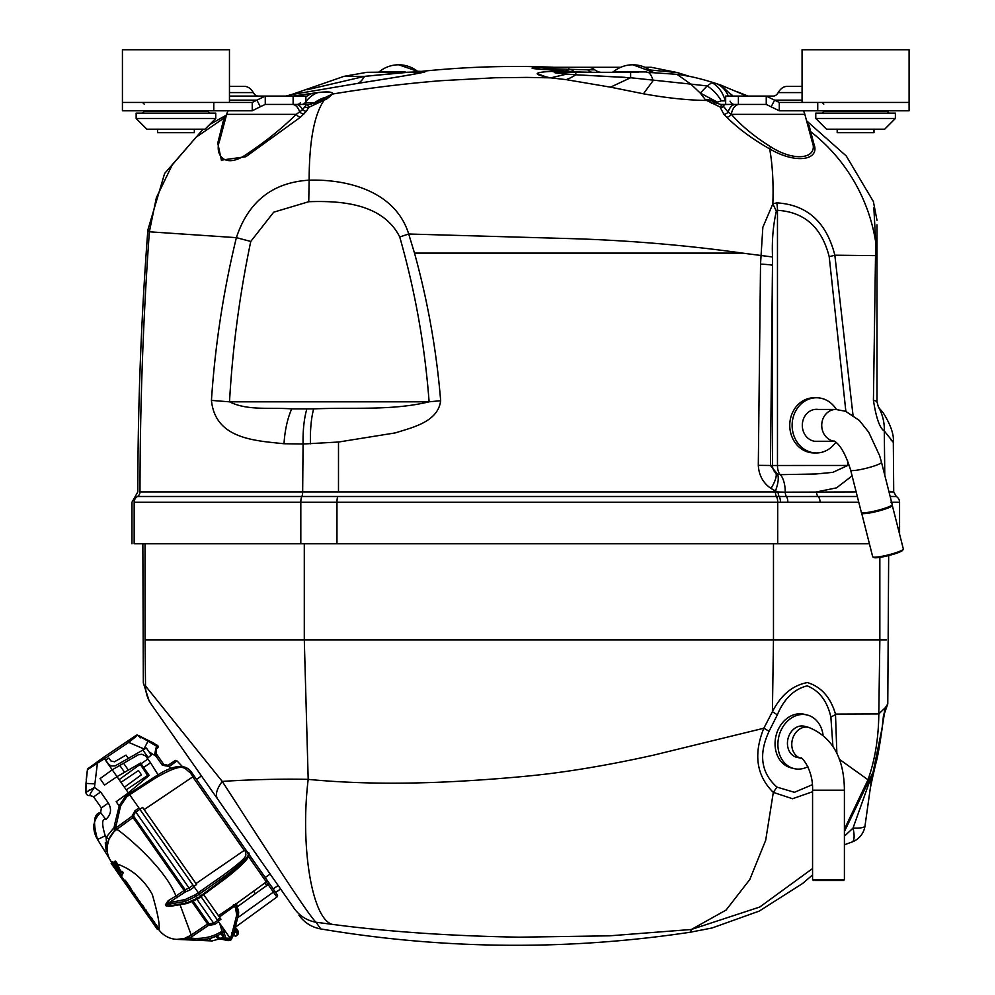<?xml version="1.0" encoding="UTF-8"?>
<svg xmlns="http://www.w3.org/2000/svg" width="995" height="995" viewBox="0 0 995 995"><rect width="100%" height="100%" fill="white"/><g stroke="black" fill="none" stroke-linecap="round" stroke-linejoin="round"><path stroke-width="1.49" d="M304.296 543.767L304.296 639.922L145.034 639.922C142.136 639.922 142.136 639.922 145.034 639.922L145.034 543.767M265.205 877.49L270.142 874.045L280.602 888.983L275.665 892.44L280.602 888.983L294.445 908.758L151.439 704.522C148.665 700.567 148.665 700.567 151.439 704.522L196.873 769.409M836.397 714.099L830.875 717.096C827.28 701.214 819.382 690.791 807.169 685.841C793.886 689.236 783.936 698.913 777.319 714.883A26.753 4.552 -152.4 0 0 772.406 711.723L773.476 639.922L304.296 639.922L308.189 779.371C343.909 782.804 382.789 783.923 424.84 782.704C458.993 781.846 510.261 778.202 543.021 774.433C579.625 770.167 619.462 762.817 654.436 754.931L763.837 728.228L772.406 711.723C780.938 695.032 792.605 685.319 807.393 682.558C821.211 686.811 830.589 697.321 835.489 714.099L878.809 713.937L885.388 707.619L887.776 703.913L888.659 555.546M185.543 735.728L145.643 686.102M879.854 557.374L879.854 639.922L773.476 639.922L773.476 543.767M145.034 639.922L145.519 685.941C142.596 681.961 142.596 681.961 145.519 685.941L222.258 781.423C244.397 779.893 279.918 778.662 308.189 779.371C300.042 846.272 312.02 918.746 332.131 924.343L316.074 922.265C307.007 920.599 299.781 916.072 294.371 908.659M844.407 831.559L872.627 773.003L872.117 776.809L881.881 729.186L885.388 707.619L883.697 715.368M844.407 829.221L868.001 779.757C874.953 760.093 878.56 738.153 878.809 713.937L879.854 639.922L886.495 639.922M270.142 874.045L217.606 799.01C215.094 794.831 216.649 788.96 222.258 781.411C258.538 837.417 307.99 915.064 316.062 922.265L320.738 928.932A1170.642 1170.642 0 0 0 690.53 932.178L691.363 929.479L759.745 907.03L812.567 868.535M839.195 759.185L868.001 779.757M812.567 791.746L792.53 798.736L773.314 792.393L765.69 840.265L749.77 879.58L726.126 910.027L691.363 929.479L609.537 935.822L519.49 937.178C450.561 936.021 388.1 931.743 332.131 924.343M835.489 714.099L836.87 753.514M773.314 792.393C756.461 775.714 753.302 754.334 763.849 728.228L769.085 731.275C758.377 754.26 761.001 772.866 776.946 787.107L773.314 792.393M883.473 715.529L881.993 729.31C879.406 747.456 877.229 759.284 875.463 764.807L871.62 778.874L865.003 825.962A20.074 4.179 -172 0 1 853.026 828.089L872.627 773.003L871.62 778.874L872.279 774.172M887.776 703.913L883.659 715.753L886.856 705.293M871.918 778.836L870.289 788.338L871.956 777.903M844.407 836.235L853.026 828.089A20.074 6.169 -110 0 1 851.994 842.019A20.074 20.074 0 0 0 865.003 825.962A20.074 20.074 0 0 1 851.994 842.019A20.074 20.074 0 0 0 865.003 825.962A20.074 20.074 0 0 1 851.994 842.019L844.407 844.78M871.197 781.834L872.117 776.809A20.074 10.97 -164.3 0 0 872.491 775.826M870.289 788.338L872.553 777.53A20.074 8.358 -165.6 0 0 872.54 775.652M883.461 715.567A20.074 19.626 -151.2 0 0 884.779 708.714M871.62 778.874A20.074 11.281 -172 0 1 869.754 782.667M844.407 879.679L843.573 880.513L813.4 880.513L812.567 879.679L844.407 879.679L844.407 790.204L812.567 790.204C813.375 768.003 799.57 754.869 801.087 758.302A15.92 12.91 -76.2 0 1 792.02 741.3A15.92 12.91 -76.2 0 1 806.149 727.071A15.92 12.91 -76.2 0 1 808.661 727.382C832.193 736.909 844.108 757.854 844.407 790.204M798.102 757.568A16.007 12.985 -76.2 0 1 796.796 757.332A16.007 12.985 -76.2 0 1 787.679 740.243A16.007 12.985 -76.2 0 1 801.883 725.94A16.007 12.985 -76.2 0 1 804.408 726.25A16.007 12.985 -76.2 0 1 805.676 726.649M807.89 766.697A27.599 22.387 -76.2 0 1 798.4 769.123A27.599 22.387 -76.2 0 1 794.035 768.6A27.599 22.387 -76.2 0 1 778.326 739.111A27.599 22.387 -76.2 0 1 802.803 714.472A27.599 22.387 -76.2 0 1 807.169 714.995A27.599 22.387 -76.2 0 1 823.014 734.758M807.169 714.995L804.321 714.298A27.599 22.387 103.8 0 0 776.013 735.765A27.599 22.387 103.8 0 0 791.187 767.891L794.035 768.6M837.181 129.188L837.181 132.696L873.983 132.696L873.983 129.188M157.546 129.188L157.546 132.696L194.336 132.696L194.336 129.188M823.81 110.793L823.81 111.465L887.353 111.465L889.032 113.131L887.353 110.793M215.741 118.48L215.741 113.131L136.141 113.131L136.141 118.48L215.741 118.48L205.032 129.188L146.837 129.188L136.141 118.48M207.719 110.793L209.385 113.131M252.232 102.435L122.422 102.435L229.459 102.435L229.459 49.75L122.422 49.75L122.422 110.793L252.232 110.793L260.317 106.726L256.921 100.147L252.232 102.435L252.232 110.793M895.388 118.48L895.388 113.131L815.776 113.131L815.776 118.48L895.388 118.48L884.679 129.188L826.484 129.188L815.776 118.48M779.284 110.793L779.284 102.435L909.094 102.435L909.094 49.75L802.069 49.75L802.069 102.435L909.094 102.435L909.094 110.793L779.284 110.793L766.25 104.438L721.437 104.438A6.691 6.691 0 0 1 720.529 104.375L721.437 104.438A40.136 26.367 -90 0 1 723.775 104.587L729.186 104.438M228.141 940.636L231.201 939.728L230.243 938.36L231.636 934.977L233.315 935.113M93.219 764.844L103.505 757.369L109.139 764.819L111.701 766.001L115.196 765.839L128.343 758.414L126.029 755.118L114.487 761.784L110.955 761.001L108.915 758.09L105.433 760.105M137.335 735.479L128.703 742.382L127.746 741.014L136.141 735.355L103.505 757.369L104.463 758.737L103.505 757.369L88.095 768.563A1.667 1.667 -126 0 0 87.423 769.645L86.005 783.388L85.943 792.406L87.199 791.435M138.902 807.915L139.86 809.283L135.917 812.144A5.348 5.348 0 0 0 133.716 816.273L132.074 816.186L134.959 810.776L138.902 807.915L117.012 776.66L104.537 785.08L100.047 778.65L112.224 769.807L104.463 758.737L87.423 769.645A1.667 1.667 0 0 1 88.095 768.563A1.667 1.667 0 0 0 87.423 769.645M197.047 899.443L213.626 923.124L217.669 920.4L139.86 809.283L135.917 812.144L139.86 809.283L135.917 812.144L189.062 888.037L185.169 889.741A1.667 1.219 -96.6 0 1 185.182 892.03L166.003 904.604L166.861 905.823L170.779 906.109M203.788 894.754L220.94 919.243L218.228 921.196L128.915 793.649L129.686 794.744L155.419 778.04C185.232 760.988 183.714 768.6 190.095 772.518L193.018 776.697L144.175 809.607L192.731 776.859L244.235 850.414L245.877 849.892L195.032 777.282A1.667 1.667 0 0 0 192.731 776.859A1.667 1.667 0 0 1 195.032 777.282L194.896 777.107M105.283 842.827L107.174 846.086L105.283 842.827L106.229 851.061M114.947 749.645L117.348 747.979M96.366 762.556L97.323 763.924L94.463 787.418L85.943 792.418A3.346 3.346 178.1 0 0 90.085 795.552L90.097 795.552A3.346 3.346 -1.9 0 1 85.943 792.406A3.346 3.346 0 0 0 90.097 795.552C89.488 794.955 90.943 792.256 94.463 787.418L100.632 791.97L108.368 803.027C111.913 809.221 111.042 814.718 105.781 819.532L100.657 812.517C93.779 813.437 92.734 822.442 97.535 839.506L109.574 858.909M86.204 779.943L87.125 771.622M85.906 790.527L86.005 783.388L94.562 783.861M114.798 826.671L106.067 837.467L107.671 855.302A3.346 1.766 161 0 1 108.331 855.961L109.114 857.964M105.781 819.532C101.826 818.586 101.652 824.009 105.246 835.812L106.067 837.467L109.077 838.86L107.149 846.347L107.311 851.782M113.952 831.745L108.778 839.569M119.201 806.012L116.191 801.721L128.367 792.866L124.4 787.194L141.439 774.807L138.467 770.553L120.992 782.331L124.4 787.194M94.886 832.678L93.978 828.126M94.861 819.992L93.903 827.392L93.916 824.208M109.164 858.349L111.291 861.782A23.407 23.407 0 0 1 116.713 829.407L133.031 817.554A1.667 1.667 0 0 0 133.716 816.273A1.667 1.667 0 0 1 133.031 817.554L132.074 816.186L133.753 815.825M155.705 925.201L154.349 921.793L153.715 922.377L153.106 921.494M148.342 914.691L150.17 917.303L148.914 917.266L150.083 918.932L126.477 885.214M150.17 917.303L149.847 916.843C150.68 916.868 146.999 911.532 148.33 914.666L147.509 915.251L147.198 913.708L148.031 913.124M147.509 913.497L146.128 910.039L147.359 913.286L146.539 913.87M159.299 928.969L157.16 928.982M125.519 883.846L123.703 881.259L124.537 880.687L123.716 881.271L116.141 870.451M129.736 888.125L130.308 888.933M152.235 920.263L151.078 918.609M153.715 922.377L154.374 923.298M129.487 889.505L123.716 881.271L124.524 880.687L121.328 876.11M119.935 874.12L117.796 871.073L119.935 874.12M114.027 863.635L112.87 863.187L114.027 863.635L117.82 871.035L115.159 865.936C111.415 861.857 119.997 875.973 115.582 869.157L111.826 864.294L112.447 865.177L113.057 864.307M112.659 863.735L111.826 864.294L113.219 866.284L111.141 863.312L111.962 862.74L112.908 864.083M112.311 863.237L113.38 864.754M112.36 863.299L111.291 861.782A23.407 23.407 -126 0 1 116.713 829.407L115.756 828.039L132.074 816.186M150.32 917.514L157.956 928.422L156.551 925.014L156.302 926.059M156.551 925.014L155.481 926.643L157.16 929.031L155.481 926.643L155.73 925.599L157.135 929.007L157.994 928.472L157.173 929.056L151.414 920.835L152.894 922.95L153.64 921.121M112.199 863.088L111.378 863.66M152.894 922.95L153.528 922.402L154.362 925.039L152.894 922.95L154.362 925.039L155.195 924.454M150.904 918.36L151.501 917.751L155.892 925.474M143.268 907.44L142.447 908.012L143.243 905.873L144.959 909.865L144.126 910.413L142.434 906.482L142.434 908M124.338 880.737L135.245 897.689L133.131 893.585L133.964 893.012L136.514 897.303M133.131 893.585L137.671 901.171L136.004 897.652L136.837 897.08L139.225 901.333M136.004 897.652L139.885 904.343L138.753 901.657L139.586 901.072L141.949 905.35M138.753 901.657L141.576 906.781L139.076 903.211M142.447 908.025L141.551 905.637L142.372 905.052M145.133 911.868L145.133 910.325L146.576 913.932L144.71 911.246L146.576 913.932M148.417 916.544L147.509 915.251C146.178 912.079 149.884 917.514 149.026 917.415L147.509 915.251L149.026 917.415M150.083 918.932L151.8 921.382L149.922 917.577M123.766 881.222L125.208 880.214L130.867 888.249M125.059 882.553L127.559 886.184L124.537 882.155M117 871.645L117.82 871.035L114.015 864.717M112.646 865.463L113.579 866.471M113.753 865.414L112.87 863.187C114.723 866.968 110.159 861.085 113.529 866.359L111.826 864.294L113.529 866.359C110.159 861.085 114.723 866.968 112.87 863.187L113.766 862.279M117.746 870.55L116.875 871.122L113.281 865.501M115.694 869.07L113.38 865.824L116.776 871.309L113.293 866.284M115.967 867.366L116.937 869.642L115.992 867.379M120.159 873.622L115.395 864.17C114.164 861.309 114.388 861.123 116.067 863.623L120.358 873.001L121.154 871.831L122.484 873.1L120.88 876.172L120.159 873.622L119.748 874.269L120.582 873.697M121.962 875.662L120.88 876.172M121.887 871.272L123.343 872.503L122.497 873.137L123.355 872.54L121.701 875.6M116.514 864.63L115.395 864.17C114.164 861.309 114.388 861.123 116.067 863.623L116.937 863.026L121.203 872.416M131.054 889.008L134.599 894.853M130.594 891.085L128.293 887.801M131.862 892.901L138.865 902.9M143.678 909.778L144.113 910.413M129.624 889.717L131.253 892.042L132.086 891.47M142.285 907.788L143.118 908.995M141.203 906.258L140.618 905.413M112.149 863.001L111.328 863.573L112.559 865.327L113.268 864.605L112.447 865.177M114.922 868.71L114.45 868.038M115.893 870.103L116.477 870.948M116.204 870.55L115.532 869.593M114.039 865.675L113.219 866.247L116.365 870.774M111.95 862.715L111.44 863.747L112.236 863.125M218.626 921.768L214.584 924.492L213.626 923.124L209.012 923.783A1.667 1.667 -35 0 0 207.557 923.994L190.891 935.263L184.212 938.509A23.407 23.407 0 0 1 158.653 929.417A23.407 23.407 0 0 0 176.874 939.379A23.407 23.407 0 0 1 158.653 929.417L158.653 929.417C160.22 926.295 158.106 914.641 152.297 894.455C143.964 879.592 132.335 869.468 117.41 864.108M113.778 862.267L111.291 861.782A23.407 23.407 0 0 1 116.713 829.407C116.278 827.815 163.727 864.481 175.928 896.022L168.118 900.761L165.406 904.778L166.24 905.985L173.404 905.798M113.704 862.628L114.935 863.113M116.278 863.648C115.022 860.712 115.246 860.501 116.937 863.026M214.584 924.492L208.515 925.362L191.848 936.631L180.02 904.691M166.24 905.985L170.381 905.736A1.343 0.883 80.4 0 0 171.177 906.184L187.147 903.485A1.343 0.883 80.4 0 0 187.595 903.174M165.406 904.778L185.219 901.445L196.264 896.271L224.435 876.558C244.907 860.936 252.618 852.864 247.581 852.329L277.269 894.716A1.667 1.667 0 0 1 276.884 897.03L235.131 927.365M168.118 900.761L168.752 902.751L185.082 899.579L195.244 894.816L223.39 875.115C250.964 854.854 245.006 856.148 245.815 852.093L244.496 850.215M133.716 816.273L185.169 889.741L175.928 896.022L177.147 897.764M133.031 817.554L185.182 892.03L190.281 889.779L189.062 888.037L193.03 885.214M188.938 936.444L189.759 937.899L194.833 938.459C204.92 938.496 213.216 936.494 219.733 932.477L222.084 931.519M236.673 931.581L237.096 935.263L235.38 936.506L233.514 933.745L237.904 930.686L237.096 935.263L237.904 930.686L234.994 927.24L238.439 914.927M223.564 938.745L224.161 938.422A5.348 5.348 -4.9 0 1 219.671 939.006L223.365 938.845L221.686 939.243L224.285 938.347L223.489 937.203L224.285 938.347L221.686 939.243L225.492 938.87M225.33 939.641L221.686 939.243L226.649 940.35M235.38 936.506L238.004 934.268L237.096 935.263L238.439 933.061L237.904 930.686L238.452 932.962M184.262 938.496L181.985 939.019M179.809 939.317L178.403 939.392M176.923 939.379L184.448 938.484M194.833 938.459L194.771 940.113L184.112 938.534A23.407 23.407 0 0 1 178.167 939.392A23.407 23.407 0 0 0 184.112 938.534L194.771 940.113C205.231 940.151 213.838 938.074 220.591 933.907L222.47 932.825L223.975 937.999A1.667 1.667 0 0 0 224.211 938.496L231.201 939.728L230.032 940.337M184.946 938.521L184.187 938.521A23.407 23.407 0 0 1 158.653 929.417A23.407 23.407 56 0 0 184.187 938.509A23.407 23.407 0 0 0 184.199 938.509A1.667 1.567 74.4 0 1 185.07 938.521L189.759 937.899L191.848 936.631M132.994 892.776L132.124 891.52M192.147 901.98L208.515 925.362L209.012 923.783L193.366 901.445M169.536 902.627A1.343 0.895 78.9 0 0 169.672 904.48L170.381 905.736L186.339 903.05L197.595 898.162L225.268 877.752C242.544 864.978 250.068 856.62 247.842 852.703L247.842 852.703C246.151 854.419 258.862 852.28 225.703 878.386L198.03 898.808L225.703 878.386L223.39 875.115M135.233 812.741L135.917 812.144L134.959 810.776M113.977 831.745L116.49 829.581L115.756 828.039M109.549 858.859L111.291 861.782M113.853 831.87A1.667 1.667 44.8 0 0 114.325 830.489A1.667 1.667 44.8 0 1 113.853 831.87A1.667 1.667 -135.3 0 0 114.325 830.489L114.674 824.42L119.338 805.49L125.743 795.95L154.673 776.921C172.558 765.031 184.734 763.314 191.177 771.772L195.032 777.282L191.177 771.772L190.095 772.518M114.475 825.328L114.325 830.489L115.507 828.226L120.619 805.826L126.514 797.045L125.743 795.95L128.915 793.649M114.214 829.208L114.189 828.425M219.733 932.477L220.591 933.907L222.718 932.676L220.803 933.783M220.119 934.168L219.174 934.691M218.179 935.2L217.482 935.549M216.947 935.797L215.355 936.506M214.833 936.718L212.196 937.7M206.711 939.193L208.925 938.683M211.276 937.999L213.515 937.24M215.405 936.482L217.631 935.474M194.522 940.101L193.677 940.039M207.768 924.255L208.515 925.362L207.768 924.255M217.296 935.636L219.659 939.006A1.667 1.667 -35 0 0 218.228 939.193L212.109 940.947L218.166 939.243L212.109 940.947L176.787 939.367L211.923 940.934M219.659 939.006A1.667 1.667 -35 0 0 218.216 939.205L219.659 939.006A5.348 5.348 0 0 0 224.161 938.422A5.348 5.348 0 0 1 219.659 939.006A5.348 5.348 -124 0 0 224.161 938.422A5.348 5.348 175.6 0 1 219.659 939.006A1.667 1.667 0 0 0 218.216 939.205L216.102 936.183M177.346 939.392L185.605 938.695M211.288 937.999L208.875 940.81M215.679 936.37L213.651 937.19L215.679 936.37L217.532 938.235A1.667 1.555 -35 0 1 218.95 937.986A5.348 4.963 145 0 0 223.489 937.203L221.002 933.658M215.704 936.357L213.552 937.215M211.251 938.011L209.049 938.646M88.48 790.565L90.184 789.545M90.097 795.552L93.629 796.871L101.378 807.928L100.657 812.517C92.759 820.353 91.727 829.357 97.535 839.506L105.246 835.812M108.368 803.027L101.378 807.928L93.493 796.684M91.714 795.552L91.055 795.453M120.992 782.331L112.224 769.807L119.786 765.441L124.574 772.294L140.569 763.053L149.2 775.391L128.367 792.866M143.641 767.443L150.568 762.767L145.631 755.964L141.825 754.222L138.367 754.757L119.786 765.441M150.568 762.767L158.068 774.794M117.012 776.66L124.574 772.294M218.228 921.196L231.201 939.728L233.327 935.337M112.224 769.807L107.671 763.302M153.889 743.178L137.696 735.193L156.439 746.088A1.667 1.455 52.8 0 1 156.65 748.663L155.407 750.653M132.857 739.049L133.566 738.489M137.696 735.193A1.667 1.667 0 0 0 136.141 735.355A1.667 1.667 56 0 1 137.696 735.193A1.667 1.667 56 0 0 136.141 735.355M182.396 766.56L176.986 760.901L169.312 766.461L168.031 765.317L174.884 760.702A1.667 1.667 -124 0 1 176.986 760.901A1.667 1.667 0 0 0 174.884 760.702M127.26 741.35L126.253 742.021M155.332 751.275L155.941 753.252L154.698 754.036L156.078 756.312L154.698 754.036L156.476 746.113M169.312 766.461L162.334 765.242L156.078 756.312L157.421 755.367L163.677 764.309L168.031 765.317L163.677 764.309L155.941 753.252L156.588 748.725M245.815 852.093A1.343 1.206 -35 0 1 247.581 852.329L246.138 850.265M275.665 892.44L273.861 889.866M236.462 907.428L236.698 903.895L235.803 904.107L266.312 881.931A1.667 1.667 0 0 0 266.697 879.63L266.175 878.871M193.863 886.408L196.624 884.505L142.633 807.418L139.86 809.283M217.283 919.84L219.994 917.887L220.94 919.243M277.269 894.716A1.667 1.667 0 0 1 276.884 897.03L273.426 892.105L237.668 917.726M195.965 883.585L244.235 850.414M235.939 903.858L218.44 915.674M236.275 903.298A1.667 1.667 -35 0 0 235.89 905.599L235.939 905.661A1.667 1.642 -126 0 1 236.449 903.634L253.563 891.197L255.329 893.721L236.934 907.092M236.909 905.35A1.667 1.132 8.5 0 0 236.126 905.898M229.124 940.573L227.457 940.561M236.511 903.634A1.667 1.667 -35 0 0 236.113 905.935L236.263 906.146A1.667 1.604 -35 0 1 236.698 903.895M237.171 907.452L238.302 915.475L234.994 927.24L237.196 929.629L233.638 932.029M238.004 909.131L237.681 908.385M222.619 927.477L225.554 937.551L224.211 938.496L231.201 939.728L226.325 940.213M233.253 934.691L238.302 915.475L233.253 934.691L231.201 939.728L230.243 938.36L231.201 939.728M233.377 904.878L234.322 906.234L219.385 917.017M235.89 905.599L234.322 906.234L235.517 907.937L236.86 906.992L235.89 905.599M236.35 903.398A1.667 1.667 -35 0 0 235.952 905.699L235.902 903.883M142.882 750.031L146.364 748.016L151.29 755.043L148.205 757.63L142.882 750.031L128.343 758.414M126.265 789.868L147.907 775.279L140.233 764.322L147.919 758.974M147.434 758.277L148.205 757.63M147.907 775.279L148.429 776.038M139.835 736.822L138.728 736.325L139.238 735.827A1.667 1.667 0 0 1 140.183 736.847M139.661 736.001L140.183 737.904M156.874 746.2L157.384 745.317L139.238 735.827M157.285 747.668L157.459 748.078A1.667 1.667 0 0 0 157.384 745.317M157.459 748.078L156.712 748.626L157.459 748.078M156.115 749.185L156.65 748.663A1.667 1.667 0 0 0 156.563 745.939L148.168 740.865L143.964 748.949L128.703 742.382L104.463 758.737M155.68 749.844L155.344 751.038M155.693 749.832L156.712 748.626M147.621 775.466L140.233 764.322M119.114 779.657L139.959 764.521M189.547 769.832L191.177 771.772M231.636 934.977L236.723 915.002L238.302 915.475L236.86 906.992L238.539 914.393M219.696 923.285L223.975 937.999A1.667 1.667 0 0 0 224.211 938.496M230.243 938.36L223.975 937.999M201.463 775.951L196.525 779.408L201.463 775.951M779.284 102.435L774.595 100.147L771.2 106.726M802.069 100.147L774.595 100.147L766.25 96.08L766.25 104.438M787.095 86.378L802.069 86.378L787.095 86.378A19.067 12.002 -90 0 0 778.227 92.585A10.709 6.741 90 0 1 773.252 96.08L725.666 96.08L725.666 104.438M766.25 96.08L773.252 96.08M293.127 96.08L293.127 104.438L305.863 104.438L305.863 96.08L258.265 96.08A10.709 6.741 -90 0 1 253.29 92.585L229.459 92.585M253.29 92.585A19.067 12.002 90 0 0 244.434 86.378L230.094 86.378M229.459 96.08L265.267 96.08L265.267 104.438L260.317 106.726M293.127 104.438L265.267 104.438M265.267 96.08L256.921 100.147L229.459 100.147M244.434 86.378L229.459 86.378M226.027 116.726L196.301 137.036L172.234 164.909L156.377 197.644L149.362 231.798C143.168 318.325 140.046 405.027 139.996 491.928C137.086 491.928 137.086 491.928 139.996 491.928A5.348 5.336 90 0 1 137.41 496.505A6.691 6.667 90 0 0 134.163 502.251A6.691 6.667 90 0 1 137.41 496.505L137.41 496.505C134.474 496.505 134.474 496.505 137.41 496.505L779.16 496.505A5.348 2.139 90 0 1 778.127 491.928L775.441 490.983A20.074 7.127 -65.5 0 0 777.356 473.993L780.267 474.665L815.8 473.993L832.827 472.351L847.665 465.498L847.578 460.61M300.813 543.767L300.813 502.251A6.691 2.114 -90 0 1 301.846 496.505A6.691 2.114 90 0 0 300.813 502.251L134.163 502.251C131.216 502.251 131.216 502.251 134.163 502.251L134.163 543.767C131.216 543.767 131.216 543.767 134.163 543.767L869.406 543.767M139.996 491.928L775.441 491.928A5.348 2.065 -90 0 0 776.448 496.505A6.691 2.575 90 0 1 777.704 502.251L300.813 502.251M858.784 502.251L777.704 502.251A6.691 2.575 90 0 0 776.448 496.505L776.448 496.505M899.567 534.091L899.567 502.251A6.691 6.691 -90 0 0 896.308 496.505L893.709 491.928L893.323 442.302L884.294 430.959A50.173 47.25 -30 0 0 878.336 406.818L879.381 408.298M731.611 94.438L732.507 96.08L720.84 85.097L746.984 96.08M728.34 96.08A40.136 26.765 -72.4 0 0 716.86 83.804L711.811 82.647L707.184 85.943L711.811 82.647A40.136 28.32 -76.3 0 1 725.293 100.918L721.275 100.856A40.136 35.994 -113.6 0 0 707.184 85.943L690.804 84.102L676.973 74.339C689.224 75.732 703.851 79.314 720.84 85.097M725.666 100.93L725.293 100.918A6.691 5.199 90 0 0 725.666 101.677M620.706 67.299L588.082 67.299L620.706 67.299A30.522 30.522 0 0 1 632.82 64.787L640.233 65.707A30.522 30.522 0 0 1 644.947 67.299L651.277 67.299L677.384 72.598L689.995 76.528M649.822 69.961L677.384 72.598M677.234 72.573L649.834 69.961M592.709 72.312L558.705 72.312A167.235 64.165 90 0 1 552.026 71.404L592.709 72.312A66.889 18.084 90 0 1 587.796 69.812L594.799 69.812A66.889 24.763 90 0 0 588.082 67.299L547.15 67.299L568.804 67.299L568.804 69.277L587.796 69.812M745.019 96.08A40.136 28.208 -64.5 0 0 740.902 93.455L740.268 93.157M689.684 76.466L685.095 75.595M624.897 77.336L575.806 74.787L630.606 77.747L690.804 84.102L700.244 93.057L717.37 102.124L717.669 103.269A40.136 28.606 124.3 0 0 705.268 99.562L700.256 93.057L707.184 85.943M721.275 100.856L717.37 102.124M717.917 103.43L718.527 103.766A6.691 6.691 0 0 1 717.669 103.269L717.917 103.43A40.136 27.611 121.8 0 0 706.649 100.458L705.268 99.562M724.584 104.587A5.012 4.701 83.1 0 1 723.775 104.587L722.059 104.761A40.136 16.741 -82.2 0 0 720.529 104.375L718.527 103.766L720.529 104.375M735.554 104.438A13.383 8.196 90 0 0 728.129 112.149A5.012 3.482 -43.5 0 1 723.862 114.288L720.019 106.962L722.059 104.761A5.012 4.963 66.6 0 0 723.987 104.736L724.758 104.562L723.987 104.736L723.763 106.664L728.129 112.149L731.337 114.35C741.399 125.855 754.496 136.663 770.64 146.762C796.087 163.068 818.748 157.844 812.181 141.688L804.855 114.35A13.383 13.383 0 0 0 803.326 110.793A13.383 13.383 0 0 1 804.855 114.35L731.337 114.35A5.012 3.122 133.9 0 1 726.835 117.248A5.012 3.122 133.9 0 0 731.313 114.338A13.383 8.196 90 0 1 739.235 104.438M305.813 104.463L307.53 104.599A5.012 4.9 -75.5 0 1 306.51 104.574L304.569 104.438L306.51 104.574L302.517 109.786A13.383 8.196 -90 0 0 295.963 104.438M567.1 74.09L575.806 74.787L575.806 72.312L638.293 72.312M573.804 69.538A66.889 15.174 94.6 0 1 570.981 71.404L565.172 70.931A66.889 20.883 94.7 0 0 568.804 69.277L547.15 68.543L547.15 67.299A66.889 66.889 0 0 0 541.031 67.573L547.15 68.543A66.889 17.4 93 0 1 544.999 69.563L565.172 70.931L544.999 69.563A17.512 1.007 -177.9 0 1 533.606 67.759A66.889 61.068 -95.2 0 0 541.031 67.573L547.15 67.299L541.031 67.573A66.889 66.889 0 0 1 547.15 67.299A66.889 52.349 90 0 1 544.999 67.237L555.869 67.299M389.356 73.904L364.593 76.354L307.069 89.774L364.593 76.354L307.069 89.774L364.593 76.354L407.987 72.312A167.235 161.016 90 0 0 424.741 71.404C431.432 71.752 387.938 78.617 358.051 83.331A167.235 39.29 81.1 0 0 364.593 76.354L343.971 76.354L291.224 94.674A908.087 908.087 0 0 0 285.801 96.08M398.696 64.787L417.539 71.304A30.522 30.522 0 0 0 379.083 71.926L405.176 71.926C421.482 71.242 421.482 71.242 405.176 71.926L366.844 72.312L407.987 72.312M404.754 72.573L400.761 72.884M305.863 104.438L310.079 104.438A40.136 27.586 90 0 0 307.53 104.599L308.736 107.336L306.472 111.154L300.39 117.248L245.827 156.725L221.363 160.133L217.768 143.131L223.614 119.711A5.012 4.963 -165 0 0 226.052 116.639L219.547 140.917L225.666 117.621M807.442 123.604L807.082 122.671A5.012 4.975 165 0 0 809.084 125.482L813.91 143.989A5.012 4.328 -15 0 1 812.181 141.688L804.855 114.35A13.383 13.383 0 0 0 803.326 110.793A13.383 13.383 0 0 1 804.855 114.35M723.763 106.664A5.012 4.689 7.8 0 1 720.019 106.962L706.649 100.458C687.657 100.209 666.588 97.983 643.429 93.791L653.18 80.508C651.265 74.911 649.337 72.175 647.397 72.312L647.658 72.312M632.82 64.787L652.533 72.013A30.522 30.522 0 0 0 613.218 71.926L646.638 71.926A1.667 1.182 -90 0 0 647.397 72.312L676.973 74.339M558.705 72.312C548.344 72.473 560.757 73.53 566.926 74.078L556.814 73.045M310.042 104.438L314.184 103.02A6.691 6.691 0 0 1 314.084 103.107M314.184 103.02A40.136 36.069 52.1 0 1 330.079 96.378L326.783 98.953A40.136 31.915 56.2 0 0 314.184 103.057L305.254 102.572A6.691 5.199 -90 0 1 301.659 104.438M217.768 143.131A5.012 4.092 -165 0 0 219.547 140.917C214.422 154.349 224.348 169.15 245.74 154.81C265.018 142.036 281.846 128.542 296.224 114.35L302.517 109.786A5.012 3.893 40.3 0 0 306.472 111.154M226.661 114.35A13.383 13.383 0 0 1 228.203 110.793A13.383 13.383 0 0 0 226.661 114.35L226.474 115.047L226.661 114.35L296.224 114.35A5.012 2.798 49.5 0 0 300.39 117.248M329.954 92.125L318.114 92.535C328.238 91.366 333.002 91.876 332.38 94.065L330.079 96.378M537.176 73.667L546.553 77.038M533.606 67.759L544.999 67.237M566.926 74.078L550.732 77.846C532.375 74.414 532.81 72.262 552.026 71.404M305.863 101.739A40.136 28.731 -97 0 1 318.114 92.535L292.704 96.08M358.051 83.331L291.224 94.674L358.051 83.331M405.176 71.926L405.537 72.312C422.9 71.59 422.9 71.59 405.537 72.312L415.251 71.976M876.993 224.833L876.993 249.633A50.173 33.133 180 0 0 875.712 242.195L873.859 207.831M807.343 123.368L809.084 125.482M807.318 123.529L810.602 135.817L807.318 123.529M813.91 143.989C820.216 159.772 796.721 164.76 769.682 148.902C752.419 139.089 738.141 128.542 726.835 117.248L723.862 114.288M211.437 400.376C215.107 345.302 223.415 291.062 236.375 237.656C248.29 201.599 272.543 182.433 309.134 180.17C347.031 179.075 395.326 190.903 408.709 233.999L399.729 236.959C382.814 203.216 340.452 200.617 308.748 201.711L273.7 212.184L250.765 241.449C239.671 294.296 232.581 347.752 229.509 401.806C247.506 410.947 270.988 407.253 291.734 408.895A50.173 19.85 93.6 0 0 284.023 443.733C254.048 440.623 215.281 438.758 211.437 400.376A50.173 1.169 3.7 0 0 229.509 401.806L429.106 401.806A50.173 1.53 -4.8 0 1 440.661 400.749C437.999 422.091 412.154 427.464 395.425 432.875L338.499 442.029L303.077 444.019L284.023 443.733M326.783 98.953L308.736 107.336A5.012 4.614 14.4 0 1 305.129 106.913M575.806 74.787A167.235 68.506 -81.6 0 1 566.13 79.637L550.732 77.846L526.778 77.399L495.286 77.759L440.934 80.694C403.833 83.717 367.652 88.182 332.38 94.065L314.221 102.783M630.606 72.312L630.606 77.747L610.52 87.162L566.13 79.637M643.429 93.791L610.52 87.162M711.45 103.405A40.136 17.947 -64.2 0 1 718.527 103.766M776.311 211.176L772.854 203.838L776.759 202.856C807.132 204.721 826.497 222.171 834.842 255.193A20.074 1.866 169.9 0 1 829.196 256.635C821.758 227.42 804.507 211.985 777.468 210.318L776.311 211.176C773.053 225.902 771.797 241.176 772.53 256.984L772.481 265.242A20.074 1.356 -179 0 0 760.528 264.123L762.842 227.283L772.854 203.838C773.588 183.192 772.53 164.871 769.682 148.902L770.64 146.762M776.759 202.856A20.074 9.415 -90.3 0 1 777.468 210.318L777.468 465.498L772.481 465.498L772.481 265.242L770.466 465.498L777.356 473.993M303.935 113.94A5.012 3.532 43.5 0 1 299.632 111.875A13.383 8.196 -90 0 0 292.294 104.438M222.37 124.935L223.614 119.736L225.753 117.41M149.349 231.885C147.372 229.509 147.372 229.472 149.362 231.798L236.375 237.656L250.765 241.449M310.49 443.782A50.173 15.261 87.6 0 1 313.649 408.895L291.734 408.895L313.649 408.895C351.683 407.179 392.117 410.873 429.106 401.806C424.89 345.775 415.102 290.814 399.729 236.959M884.779 475.212L884.294 430.959C879.879 428.534 876.247 418.335 873.423 400.376L875.712 242.195A172.247 169.722 -108.3 0 0 810.626 131.626A5.012 4.888 -15 0 1 808.773 128.952M853.001 415.189L834.842 255.193L875.749 255.64A50.173 15.908 0 0 1 876.993 259.16L876.993 401.806L878.336 406.818M876.993 249.633L876.993 259.16M772.53 256.984L742.556 253.116C689.61 245.641 634.959 240.889 578.592 238.85L408.709 234.012L414.505 253.116C427.813 301.398 436.531 350.613 440.661 400.749M742.556 253.116L414.505 253.116M313.338 103.542L323.512 101.117C314.022 115.582 309.234 141.937 309.134 180.17L308.748 201.711M849.307 465.461L777.468 465.498A10.037 4.714 90 0 0 780.267 474.665A20.074 8.818 91 0 1 785.266 492.152L775.441 491.928L775.441 490.983L770.988 488.445A20.074 6.293 -53.9 0 0 775.913 473.16A10.037 9.689 90 0 1 772.481 465.498L758.302 465.361L760.528 264.123M770.988 488.445C763.103 482.998 758.874 475.299 758.302 465.361M780.466 502.251A6.691 2.674 -90 0 0 779.16 496.505L786.411 496.517A5.348 2.351 90 0 1 785.266 492.152L856.16 491.928M852.106 475.884L836.546 487.849L816.522 491.928A5.348 3.271 90 0 0 818.101 496.505L857.329 496.505M873.423 400.376A50.173 3.868 -0 0 1 876.993 401.806M891.122 440.001L893.323 442.302C894.107 434.79 890.786 425.027 883.336 413.012L879.617 408.584M203.104 129.188L164.61 173.503L147.894 229.882M890.177 496.505L896.308 496.505M787.841 502.264A6.691 2.935 -90 0 0 786.411 496.517L818.101 496.505A6.691 4.079 -90 0 1 820.091 502.251M834.643 441.233A15.92 14.054 -90 0 1 822.28 429.753A15.92 14.054 -90 0 1 835.788 409.442L814.656 409.442M881.508 462.289L892.204 504.552A15.92 2.065 165.8 0 1 892.216 504.627A15.92 2.065 165.8 0 1 877.279 510.447A15.92 2.065 165.8 0 1 861.371 512.425A15.92 2.065 165.8 0 1 861.334 512.363L850.638 470.1A15.92 2.065 -14.2 0 0 852.566 470.585A15.92 2.065 -14.2 0 0 870.177 467.215A15.92 2.065 -14.2 0 0 881.508 462.289L879.568 455.548L868.722 432.203L859.357 420.475L845.663 411.308L835.788 409.442M903.273 549.277L902.664 550.26A14.962 1.94 165.8 0 1 888.697 555.546A14.962 1.94 165.8 0 1 873.896 557.548L872.889 556.964A15.808 2.04 -14.2 0 0 888.523 554.837A15.808 2.04 -14.2 0 0 903.273 549.277A15.808 2.04 -14.2 0 0 903.336 548.979L892.304 505.423A15.808 2.04 165.8 0 1 881.06 510.323A15.808 2.04 165.8 0 1 863.573 513.656A15.808 2.04 165.8 0 1 861.67 513.171L872.69 556.74A15.808 2.04 -14.2 0 0 872.889 556.964M818.3 441.282A16.057 14.179 -90 0 1 816.485 441.419A16.057 14.179 -90 0 1 802.306 425.362A16.057 14.179 -90 0 1 816.485 409.306A16.057 14.179 -90 0 1 818.3 409.442M835.85 442.103A27.599 24.365 -90 0 1 816.485 452.949A27.599 24.365 -90 0 1 792.119 425.362A27.599 24.365 -90 0 1 816.485 397.764A27.599 24.365 -90 0 1 836.385 409.442M815.303 409.355A16.057 14.179 -90 0 1 815.95 409.442M815.95 441.282A16.057 14.179 -90 0 1 815.303 441.357M816.485 397.764L814.121 397.764A27.599 24.365 90 0 0 789.756 425.362A27.599 24.365 90 0 0 814.121 452.949L816.485 452.949M832.902 746.188L830.875 717.096M777.319 714.883L769.073 731.275M776.946 787.107L794.433 792.306L812.343 784.707M145.519 685.941A33.444 33.071 145 0 0 151.439 704.522L217.606 799.01M144.163 110.793L144.163 111.465L207.719 111.465M105.358 798.736L102.398 794.495M134.3 895.065L135.133 894.48M237.88 930.636L236.611 931.494L234.534 928.87M194.249 886.955L190.281 889.779M195.244 894.816L198.03 898.808L187.147 903.485A1.343 0.883 80.4 0 1 186.339 903.05L185.219 901.445A1.343 0.895 78.9 0 1 185.082 899.579M125.743 795.95L119.338 805.49L120.619 805.826L120.868 804.893M121.228 803.898L121.49 803.239M123.044 800.54L123.554 799.868M125.009 798.288L125.644 797.729M126.514 797.045L129.686 794.744M114.674 824.42L115.955 824.743M100.632 791.97L93.629 796.871M123.591 763.24L128.392 770.093M255.329 893.721L268.14 884.555L273.426 892.105A1.667 1.032 145 0 0 274.185 890.326M264.931 882.938L266.759 885.538M266.697 879.63A1.667 1.667 0 0 1 266.312 881.931L268.14 884.555A1.667 1.032 145 0 0 268.899 882.764M248.315 856.247L266.312 881.931M231.648 935.051L231.624 936.245L231.648 935.051M231.735 932.688L233.327 933.161M236.723 915.002L235.517 907.937M170.655 768.513L168.031 765.317M156.078 756.312L148.976 751.747M162.334 765.242L163.677 764.309M154.673 776.921L155.419 778.04M278.152 885.488L273.215 888.933M738.402 96.08L738.402 104.438M817.741 102.435L817.741 110.793M778.227 92.585L802.069 92.585M213.776 102.435L213.776 110.793M845.862 411.383L829.196 256.635M336.957 543.767L336.957 502.251A6.691 1.754 90 0 1 337.803 496.505M777.704 543.767L777.704 502.251M899.567 502.251L890.6 502.251M730.069 101.142A6.691 5.199 -90 0 0 734.521 104.438M601.515 72.312A66.889 24.763 90 0 1 594.799 69.812M300.49 102.672A6.691 5.199 -90 0 1 296.983 104.438M305.863 96.938A40.136 28.196 -97.9 0 1 312.629 93.256M417.539 71.304L424.741 71.404L421.445 72.734M363.772 82.436L389.729 78.282M404.865 75.757L421.308 72.772M306.783 409.144A50.173 15.82 88.3 0 0 303.077 444.019L302.667 491.928A5.348 1.692 90 0 1 301.846 496.505L301.846 496.505M889.008 491.928L893.709 491.928M338.499 442.029L338.487 491.928M646.638 71.926C654.411 72.013 654.411 72.013 646.638 71.926C654.411 72.013 654.411 72.013 646.638 71.926M142.857 543.767L143.33 682.956L149.362 701.562M690.53 932.178L712.097 927.974L759.222 911.097L802.604 883.485L812.567 874.928M320.738 928.932C311.622 927.253 304.346 922.651 298.91 915.139M872.553 777.53L877.689 755.292M812.567 879.679L812.567 790.204M795.527 756.946L801.087 758.302M803.102 726.014L808.661 727.382M144.163 111.465L142.496 113.131M144.163 104.102L142.496 102.435M823.81 111.465L822.131 113.131M823.81 104.102L822.131 102.435M107.348 844.693L107.236 845.464M107.36 852.081L107.099 849.63M108.679 839.805L109.077 838.86M100.657 812.517L96.117 817.405M151.8 921.382L152.621 920.81M154.362 925.027L155.183 924.454L154.362 925.039M155.469 925.362L156.29 924.79M150.693 916.93L149.872 917.502M149.735 916.693L148.914 917.266M148.33 914.679L147.509 915.263M147.422 913.373L146.601 913.957M145.345 909.281L144.524 909.865M144.947 909.84L144.126 910.413L144.959 909.865M138.504 900.599L137.683 901.171M140.718 903.783L139.897 904.355M123.691 881.234L124.537 880.687M123.965 881.085L124.785 880.513L123.965 881.085M124.126 880.985L124.96 880.401M124.375 880.786L125.208 880.202M130.084 888.908L130.917 888.324M129.238 888.149L130.059 887.577M131.464 891.98L132.285 891.408L131.464 891.98M130.196 889.542L131.017 888.958M158.006 928.397L157.185 928.969M117.733 870.973L116.912 871.558L117.733 870.973M117.758 871.023L116.937 871.595L117.758 871.023M115.395 868.921L116.216 868.336M112.385 863.324L111.564 863.909L112.385 863.324M112.472 863.225L111.651 863.797M112.945 863.038L112.124 863.61M112.261 863.175L111.44 863.747M117.833 871.035L118.666 870.451M237.108 929.504L236.549 928.721M236.499 928.671L235.069 926.992M220.965 939.243L222.159 939.18M236.735 928.994L237.196 929.629M171.19 906.184L168.64 906.383M114.313 826.36L114.251 827.069M196.438 940.175L185.145 938.608L194.734 940.113M185.02 938.546L194.771 940.113M176.787 939.367L182.981 938.82M180.319 939.268L178.018 939.392M114.4 861.633L115.271 861.023M119.512 874.418L120.345 873.846M119.574 874.394L120.407 873.809M119.649 874.344L120.47 873.759M120.955 871.931L121.8 871.334M125.308 883.075L126.129 882.503M117 869.655L117.833 869.07M130.656 891.184L131.477 890.612M123.94 879.841L123.119 880.413M119.587 875.376L120.407 874.804M236.437 903.634L235.803 904.107M238.676 912.577L238.638 911.855M238.414 910.437L238.066 909.281M237.631 908.273L237.283 907.651M139.362 736.474L148.168 740.865M238.302 915.475L238.638 913.696L238.302 915.475L236.86 906.992M147.882 229.77L147.882 229.77C141.228 317.032 137.87 404.405 137.807 491.928L131.962 502.251L131.962 543.767M343.971 76.354L366.844 72.312M724.472 104.599L726.574 104.438M305.938 104.475L304.943 104.438M546.317 67.299L547.15 67.299L546.317 67.299M806.597 120.83L846.26 155.979L873.374 201.512L876.993 220.243M747.979 96.08L737.096 91.677M736.536 91.428L737.768 91.988M553.12 67.237A908.087 908.087 0 0 0 421.233 71.404M807.492 123.741L807.156 122.957M226.474 115.047L209.671 124.562M652.533 72.013L653.566 72.399M613.218 71.926L612.136 72.312M834.73 441.282L814.656 441.282M850.638 470.1C845.837 454.566 840.414 444.889 834.357 441.071M892.216 504.627L892.304 505.423M861.371 512.425L861.67 513.171"/></g></svg>
